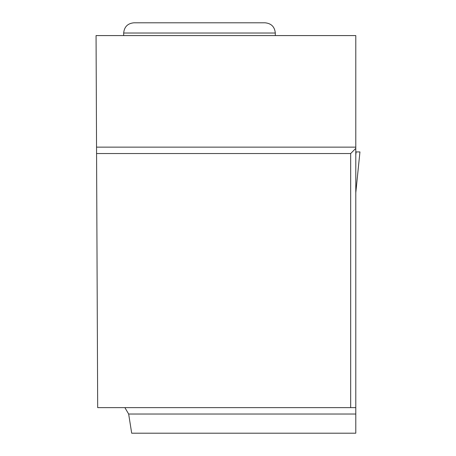 <?xml version="1.0" encoding="UTF-8"?>
<svg xmlns="http://www.w3.org/2000/svg" width="456" height="456" viewBox="0 0 456 456"><rect width="100%" height="100%" fill="white"/><g stroke="black" fill="none" stroke-linecap="round" stroke-linejoin="round"><path stroke-width="0.68" d="M355.788 155.069L356.107 151.928L355.788 151.928L359.944 151.928L355.788 192.734M124.881 407.63L128.655 414.025L131.693 433.2L355.788 433.2L355.788 35.585L96.056 35.585L97.681 407.63L350.675 407.63L350.675 153.53L96.569 153.53M355.788 147.134L96.541 147.134M355.788 148.411L350.675 153.53M355.788 407.63L350.675 407.63M128.655 414.025L355.788 414.025M133.904 22.8L265.078 22.8L133.904 22.8C127.691 23.404 124.283 26.813 123.673 33.026L275.304 33.026L275.304 35.585M359.944 151.928L355.788 192.768M123.673 33.026L123.673 35.585M275.304 33.026C274.7 26.813 271.291 23.404 265.078 22.8"/></g></svg>
